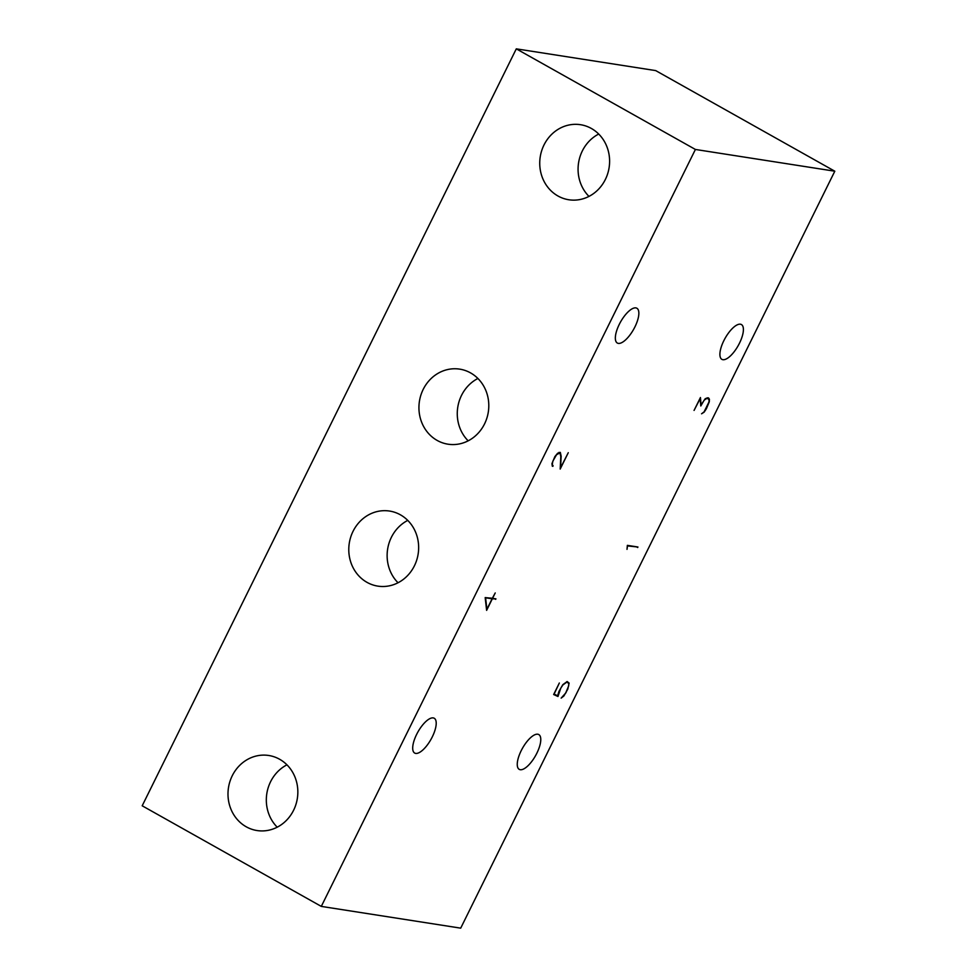 <?xml version="1.0" encoding="UTF-8"?>
<svg xmlns="http://www.w3.org/2000/svg" width="977" height="977" viewBox="0 0 977 977"><rect width="100%" height="100%" fill="white"/><g stroke="black" fill="none" stroke-linecap="round" stroke-linejoin="round"><path stroke-width="1.47" d="M286.945 764.832A37.981 34.854 -81.1 0 0 277.224 827.189M598.706 134.044A37.981 34.854 -81.1 0 0 588.972 196.401M492.09 598.791L486.9 609.306L485.593 597.79L492.09 598.791L490.735 598.034M407.751 520.399A37.981 34.854 -81.1 0 0 398.03 582.756M477.9 378.478A37.981 34.854 -81.1 0 0 468.166 440.835M246.228 826.786A37.981 34.854 98.9 0 1 229.913 781.563A37.981 34.854 98.9 0 1 268.773 755.49A37.981 34.854 98.9 0 1 297.35 798.392A37.981 34.854 98.9 0 1 257.061 830.548A37.981 34.854 98.9 0 1 246.228 826.786M557.977 195.998A37.981 34.854 98.9 0 1 541.661 150.776A37.981 34.854 98.9 0 1 580.521 124.702A37.981 34.854 98.9 0 1 609.111 167.604A37.981 34.854 98.9 0 1 568.822 199.76A37.981 34.854 98.9 0 1 557.977 195.998M516.296 48.85L142.19 805.793L321.299 906.4L460.704 928.15L834.81 171.207L695.404 149.457L516.296 48.85L655.701 70.6L834.81 171.207M367.034 582.365A37.981 34.854 98.9 0 1 350.706 537.13A37.981 34.854 98.9 0 1 389.579 511.056A37.981 34.854 98.9 0 1 418.156 553.959A37.981 34.854 98.9 0 1 377.867 586.127A37.981 34.854 98.9 0 1 367.034 582.365M437.171 440.432A37.981 34.854 98.9 0 1 420.855 395.209A37.981 34.854 98.9 0 1 459.715 369.135A37.981 34.854 98.9 0 1 488.305 412.038A37.981 34.854 98.9 0 1 448.016 444.193A37.981 34.854 98.9 0 1 437.171 440.432M553.739 694.342L555.828 694.903M695.404 149.457L321.299 906.4M521.168 750.739A19.955 7.511 -60.7 0 1 538.791 734.57A19.955 7.511 -60.7 0 1 535.567 755.648A19.955 7.511 -60.7 0 1 519.239 769.363A19.955 7.511 -60.7 0 1 521.168 750.739M619.247 324.425A19.955 7.511 -60.7 0 1 636.87 308.243A19.955 7.511 -60.7 0 1 633.646 329.322A19.955 7.511 -60.7 0 1 617.317 343.037A19.955 7.511 -60.7 0 1 619.247 324.425M416.617 734.435A19.955 7.511 -60.7 0 1 434.228 718.254A19.955 7.511 -60.7 0 1 431.004 739.333A19.955 7.511 -60.7 0 1 414.675 753.059A19.955 7.511 -60.7 0 1 416.617 734.435M723.81 340.729A19.955 7.511 -60.7 0 1 741.433 324.559A19.955 7.511 -60.7 0 1 738.197 345.626A19.955 7.511 -60.7 0 1 721.881 359.353A19.955 7.511 -60.7 0 1 723.81 340.729M553.91 694L557.647 695.758L558.905 691.472L562.825 684.657L567.136 681.543L569.127 683.094L567.784 689.151L563.876 695.99L561.164 698.115L566.086 692.595M568.089 682.508L569.127 683.094M565.903 692.51L568.687 685.842L568.785 683.534L566.916 682.056L562.899 684.938L560.798 688.15L557.965 696.491L553.654 694.525L559.332 683.021L554.106 694.097M566.88 681.653L567.881 682.215M555.815 695.294L557.965 696.491M704.087 411.867L708.972 401.987L709.082 399.678L707.201 398.201L704.222 400.082L700.79 405.98L700.143 398.616L694.061 410.425L700.436 397.541L701.071 404.905L705.321 398.604L708.459 397.847L709.424 399.239L709.29 401.767L706.383 408.74L704.161 412.135L701.571 413.796L704.087 411.867M707.177 397.798L708.166 398.36M708.374 398.653L709.424 399.239M627.002 549.367L627.368 545.361L637.932 547.01L627.503 545.923L627.002 549.367M636.332 546.754L637.688 547.511M560.81 456.589L559.992 452.901L556.572 454.684L552.872 461.132L552.225 464.502L553.116 465.821L552.347 466.237L551.932 463.672L554.863 456.601L557.647 453.23L560.322 452.375L561.152 456.21L560.566 467.824L568.272 452.705L560.187 469.07L560.81 456.589M559.039 452.363L559.992 452.901M552.237 465.968L552.872 466.322M486.619 610.356L485.178 597.594L492.335 598.29L495.217 592.954L492.567 598.327L495.937 598.852L492.31 598.828L486.619 610.356M494.338 598.596L495.681 599.353M490.955 598.071L492.31 598.828"/></g></svg>

